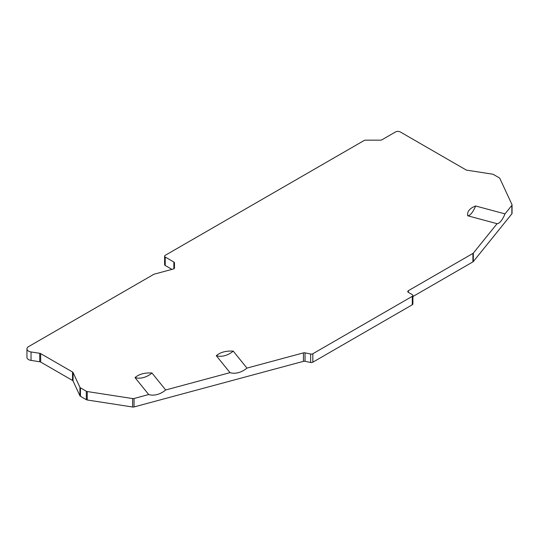 <?xml version="1.0" encoding="UTF-8"?>
<svg xmlns="http://www.w3.org/2000/svg" width="539" height="539" viewBox="0 0 539 539"><rect width="100%" height="100%" fill="white"/><g stroke="black" fill="none" stroke-linecap="round" stroke-linejoin="round"><path stroke-width="0.81" d="M511.855 213.848L511.855 205.393A2.068 1.193 0 0 0 512.05 204.894L512.05 213.343A2.068 1.193 180 0 1 511.855 213.848L473.33 261.55A2.068 1.193 180 0 1 472.912 261.887L412.901 296.538M412.295 304.778L412.295 296.329A2.068 1.193 0 0 0 412.901 295.48L412.901 303.929A2.068 1.193 180 0 1 412.295 304.778L312.829 362.201A2.068 1.193 180 0 1 310.659 362.477L305.034 361.292A2.068 1.193 0 0 0 303.45 361.332L134.036 406.945A2.068 1.193 180 0 1 132.628 407.012L87.244 399.992A2.068 1.193 180 0 1 86.314 399.682L80.452 396.3A2.068 1.193 180 0 1 79.92 395.761L73.061 380.992A2.068 1.193 0 0 0 72.529 380.46L72.529 372.004A2.068 1.193 180 0 1 73.061 372.543L79.92 387.312A2.068 1.193 0 0 0 80.452 387.851L80.452 396.3M31.04 360.409L31.04 351.96A5.518 3.187 180 0 1 26.95 348.881L26.95 357.33A5.518 3.187 180 0 0 31.04 360.409L39.738 361.75A2.068 1.193 0 0 1 40.668 362.06L72.529 380.46M512.05 204.894A2.068 1.193 0 0 0 511.983 204.584L499.821 178.382A2.068 1.193 0 0 0 499.282 177.843L493.421 174.461A2.068 1.193 0 0 0 492.491 174.151L466.909 170.189A2.068 1.193 180 0 1 465.979 169.879L400.342 131.988A3.45 1.994 0 0 0 395.464 131.988L381.922 139.803A2.068 1.193 180 0 1 380.46 140.153L365.583 140.153A2.068 1.193 0 0 0 364.121 140.504L165.21 255.345A2.068 1.193 0 0 0 164.604 256.193L164.604 264.642A2.068 1.193 180 0 0 165.21 265.484L171.954 269.379M148.71 394.541L135.006 377.576C139.096 374.113 144.748 372.59 151.971 373.008L165.675 389.98A17.248 12.761 -38.9 0 1 148.71 394.541L134.036 398.496L134.036 406.945M216.294 355.693A17.248 12.761 141.1 0 0 233.252 351.125C226.03 350.707 220.377 352.23 216.294 355.693L229.998 372.658L165.675 389.98M233.252 351.125L246.956 368.097A17.248 12.761 -38.9 0 1 229.998 372.658M310.659 362.477L310.659 354.029L305.034 352.843A2.068 1.193 180 0 0 303.45 352.883L246.956 368.097M310.659 354.029A2.068 1.193 0 0 0 312.829 353.752L412.295 296.329M412.901 295.48A2.068 1.193 0 0 0 412.295 294.638L408.387 292.381A2.068 1.193 180 0 1 407.78 291.538A2.068 1.193 180 0 1 408.387 290.689L408.387 292.381M472.912 261.887L472.912 253.438L408.387 290.689M472.912 253.438A2.068 1.193 0 0 0 473.33 253.101L497.086 223.685L467.697 215.775C466.969 211.598 469.604 208.337 475.607 205.979A17.248 5.949 -74.9 0 1 467.697 215.775M511.855 205.393L504.996 213.889L475.607 205.979M164.604 256.193A2.068 1.193 0 0 0 165.21 257.036L173.868 262.035A2.068 1.193 180 0 1 174.474 262.884L174.474 267.937A2.068 1.193 180 0 1 173.282 269.022L154.316 274.129A2.068 1.193 0 0 0 153.73 274.364L28.567 346.624A5.518 3.187 180 0 0 26.95 348.881M31.04 351.96L39.738 353.301A2.068 1.193 180 0 1 40.668 353.611L72.529 372.004M86.314 399.682L86.314 391.233L80.452 387.851M86.314 391.233A2.068 1.193 0 0 0 87.244 391.543L132.628 398.564A2.068 1.193 0 0 0 134.036 398.496M135.006 377.576A17.248 12.761 141.1 0 0 151.971 373.008M504.996 213.889A17.248 5.949 -74.9 0 1 497.086 223.685M174.474 267.937L174.474 262.884M303.45 352.883L303.45 361.332M305.034 352.843L305.034 361.292M312.829 362.201L312.829 353.752M473.33 261.55L473.33 253.101M132.628 398.564L132.628 407.012M87.244 399.992L87.244 391.543M79.92 387.312L79.92 395.761M73.061 380.992L73.061 372.543M40.668 362.06L40.668 353.611M39.738 361.75L39.738 353.301M173.868 268.786L173.868 262.035M165.21 265.484L165.21 257.036"/></g></svg>
